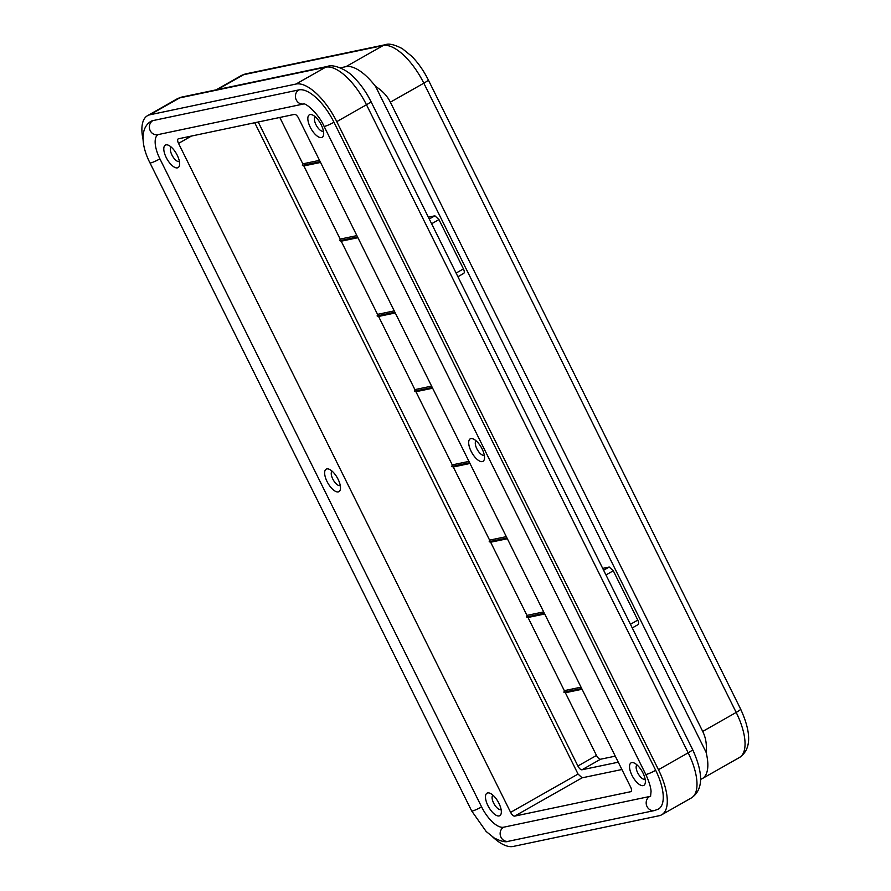 <?xml version="1.0" encoding="UTF-8"?>
<svg xmlns="http://www.w3.org/2000/svg" width="891" height="891" viewBox="0 0 891 891"><rect width="100%" height="100%" fill="white"/><g stroke="black" fill="none" stroke-linecap="round" stroke-linejoin="round"><path stroke-width="1.34" d="M650.653 796.164A25.393 10.614 60.4 0 1 649.662 796.487A7.518 6.772 78.1 0 0 646.632 805.587A7.518 6.772 78.1 0 0 654.529 810.543L658.427 809.073A40.44 16.896 -119.6 0 0 655.665 770.292L333.958 122.234A40.44 16.896 -119.6 0 0 298.908 89.891L152.862 120.619A40.44 16.896 -119.6 0 0 150.746 121.421C138.862 129.017 142.449 148.396 149.966 162.875A7.518 0.902 153.6 0 0 159.912 158.854A25.393 10.614 60.4 0 1 157.974 134.619M492.812 837.061A47.023 19.647 -119.6 0 0 513.171 846.45L659.206 815.722A47.023 19.647 -119.6 0 0 661.679 814.797A47.023 19.647 -119.6 0 0 658.46 769.701L336.765 121.644A47.023 19.647 -119.6 0 0 296.001 84.044L325.716 67.159L179.67 97.899L149.955 114.772L296.001 84.044M149.955 114.772A47.023 19.647 -119.6 0 0 147.494 115.696A47.023 19.647 -119.6 0 0 143.072 139.62M632.265 627.943L637.867 624.714C638.936 624.201 638.903 622.664 637.778 620.114L613.286 570.786L609.221 567.021L602.695 568.38M700.638 779.302A47.023 19.546 -119.6 0 0 702.286 778.589A47.023 19.546 -119.6 0 0 706.051 752.182L375.601 86.483A47.023 19.546 -119.6 0 0 345.964 66.647L383.152 45.541A9.4 8.476 -101.8 0 1 385.38 44.695L245.938 73.83L241.261 75.59L216.123 89.846M340.262 67.839L345.964 66.647M456.103 273.069L463.443 268.915C464.567 271.454 464.59 272.991 463.52 273.504L457.929 276.733M428.359 217.17L434.875 215.811L438.951 219.576L431.612 223.741M463.443 268.915L438.951 219.576M706.051 752.182C706.975 744.742 705.861 737.826 702.721 731.433L390.358 102.187C387.162 95.805 382.239 90.57 375.601 86.483M649.662 796.487L503.627 827.216A25.393 10.614 60.4 0 1 481.608 806.912L159.912 158.854M258.212 122.011L577.903 766.015L596.491 755.457L565.362 692.741L582.068 689.255M596.491 755.457A4.7 1.96 -119.6 0 0 600.567 759.221L615.28 756.147M565.362 692.741L563.914 692.229L581.7 688.509M563.914 692.229L564.326 690.659L581.032 687.161M564.326 690.659L528.007 617.485L544.713 613.999M528.007 617.485L526.559 616.973L544.345 613.253M526.559 616.973L526.971 615.391L543.677 611.905M526.971 615.391L490.64 542.229L507.358 538.743M490.64 542.229L489.192 541.706L506.99 537.997M489.192 541.706L489.605 540.135L506.311 536.649M489.605 540.135L453.285 466.973L469.991 463.476M453.285 466.973L451.837 466.45L469.624 462.741M451.837 466.45L452.249 464.879L468.956 461.393M452.249 464.879L415.93 391.706L432.636 388.22M279.796 117.467L302.817 163.844L302.405 165.414L303.853 165.938L340.173 239.1L339.761 240.681L341.208 241.194L377.528 314.367L377.116 315.937L378.575 316.45L414.894 389.623L414.482 391.194L415.93 391.706M577.903 766.015A4.7 1.96 -119.6 0 0 581.968 769.779L618.276 762.195M637.02 764.912A8.231 3.441 -119.6 0 0 638.179 773.711A8.231 3.441 -119.6 0 0 645.14 779.213M492.979 795.217A8.231 3.441 -119.6 0 0 494.137 804.016A8.231 3.441 -119.6 0 0 501.098 809.518M510.61 812.358L178.534 143.395A4.7 1.96 60.4 0 1 178.211 138.885A4.7 1.96 60.4 0 1 178.456 138.784L294.487 114.371A4.7 1.96 -119.6 0 1 298.563 118.135L630.639 787.098A4.7 1.96 60.4 0 1 630.962 791.609A4.7 1.96 60.4 0 1 630.717 791.698L514.686 816.111A4.7 1.96 -119.6 0 1 510.61 812.358L578.047 774.056L254.726 122.735M578.047 774.056L582.113 777.821L621.907 769.512M642.957 772.965A12.931 5.402 60.4 0 1 645.284 782.877A12.931 5.402 60.4 0 1 632.755 776.785A12.931 5.402 60.4 0 1 633.947 762.908A12.931 5.402 60.4 0 1 642.957 772.965M498.915 803.27A12.931 5.402 60.4 0 1 501.243 813.182A12.931 5.402 60.4 0 1 488.714 807.101A12.931 5.402 60.4 0 1 489.905 793.213A12.931 5.402 60.4 0 1 498.915 803.27M326.852 468.9A12.931 5.402 60.4 0 1 329.057 469.189A12.931 5.402 60.4 0 1 337.266 477.732A12.931 5.402 60.4 0 1 340.395 489.159A12.931 5.402 60.4 0 1 329.035 484.96A12.931 5.402 60.4 0 1 326.852 468.9M470.894 438.595A12.931 5.402 60.4 0 1 473.099 438.884A12.931 5.402 60.4 0 1 481.307 447.427A12.931 5.402 60.4 0 1 484.437 458.843A12.931 5.402 60.4 0 1 473.076 454.655A12.931 5.402 60.4 0 1 470.894 438.595M177.22 155.212A12.931 5.402 60.4 0 1 179.548 165.125A12.931 5.402 60.4 0 1 167.018 159.032A12.931 5.402 60.4 0 1 168.21 145.155A12.931 5.402 60.4 0 1 177.22 155.212M321.261 124.907A12.931 5.402 60.4 0 1 323.589 134.819A12.931 5.402 60.4 0 1 311.059 128.727A12.931 5.402 60.4 0 1 312.251 114.85A12.931 5.402 60.4 0 1 321.261 124.907M414.482 391.194L432.269 387.474M414.894 389.623L431.6 386.126M378.575 316.45L395.281 312.964M377.116 315.937L394.913 312.218M377.528 314.367L394.245 310.87M341.208 241.194L357.915 237.708M339.761 240.681L357.547 236.961M340.173 239.1L356.879 235.614M303.853 165.938L320.56 162.44M302.405 165.414L320.192 161.705M302.817 163.844L319.524 160.358M315.325 116.855A8.231 3.441 -119.6 0 0 316.483 125.653A8.231 3.441 -119.6 0 0 323.444 131.155M171.284 147.16A8.231 3.441 -119.6 0 0 172.442 155.958A8.231 3.441 -119.6 0 0 179.403 161.46M476.173 440.878A8.231 3.441 -119.6 0 0 477.13 449.309A8.231 3.441 -119.6 0 0 483.958 455.301A8.231 3.441 -119.6 0 0 484.292 455.178M332.131 471.183A8.231 3.441 -119.6 0 0 333.089 479.614A8.231 3.441 -119.6 0 0 339.916 485.606A8.231 3.441 -119.6 0 0 340.251 485.495M603.608 570.207L609.221 567.021M658.46 769.701L688.175 752.828L366.479 104.759L336.765 121.644M691.394 797.924A47.023 19.647 -119.6 0 0 688.175 752.828A9.4 1.125 -26.4 0 0 692.597 749.487C703.645 773.744 703.244 789.894 691.394 797.924L661.679 814.797M630.449 624.279L637.778 620.114M613.286 570.786L605.958 574.94M692.597 749.487L370.901 101.429A9.4 1.125 153.6 0 1 366.479 104.759A47.023 19.647 -119.6 0 0 325.716 67.159A9.4 8.464 78.1 0 1 327.933 66.324L181.887 97.052A9.4 8.464 78.1 0 0 179.67 97.899A47.023 19.647 -119.6 0 0 177.209 98.812L147.494 115.696M245.938 73.83A9.4 8.476 -101.8 0 0 243.711 74.666L383.152 45.541A47.023 19.546 -119.6 0 1 423.826 83.186A9.4 1.125 -26.4 0 0 428.27 79.845L740.633 709.091A9.4 1.125 153.6 0 1 736.189 712.432L423.826 83.186L390.358 102.187M740.633 709.091C751.692 733.315 751.302 749.454 739.474 757.495A47.023 19.546 -119.6 0 0 736.189 712.432L702.721 731.433M655.665 770.292A7.518 0.902 -26.4 0 1 645.719 774.312L324.023 126.244A7.518 0.902 -26.4 0 0 333.958 122.234M503.627 827.216A7.518 6.772 78.1 0 0 500.597 836.315A7.518 6.772 78.1 0 0 508.494 841.271L654.529 810.543M481.608 806.912A7.518 0.902 153.6 0 1 471.673 810.933L486.174 831.503L494.093 837.896C500.876 841.371 505.676 842.496 508.494 841.271M581.968 769.779L600.567 759.221M514.686 816.111L582.113 777.821M178.534 143.395L191.442 136.056M429.262 218.997L434.875 215.811M217.449 89.568L243.711 74.666A47.023 19.546 -119.6 0 0 241.261 75.59M152.862 120.619A7.518 6.772 -101.9 0 0 149.833 129.718A7.518 6.772 -101.9 0 0 157.729 134.675L303.708 103.957A7.518 6.772 -101.9 0 1 295.868 98.957A7.518 6.772 -101.9 0 1 298.908 89.891M739.474 757.495L702.286 778.589M645.719 774.312C650.809 785.149 650.998 790.428 651.054 791.42L650.564 796.342M471.673 810.933L149.966 162.875M177.209 98.812L181.887 97.052M327.933 66.324C332.131 64.096 346.265 68.585 354.25 77.784C360.755 84.355 366.301 92.241 370.901 101.429M428.27 79.845C423.648 70.612 418.079 62.704 411.564 56.111L402.398 48.693C394.657 44.617 388.988 43.28 385.38 44.695M324.023 126.244C318.365 113.313 305.446 102.799 303.686 103.957L303.775 103.946"/></g></svg>
